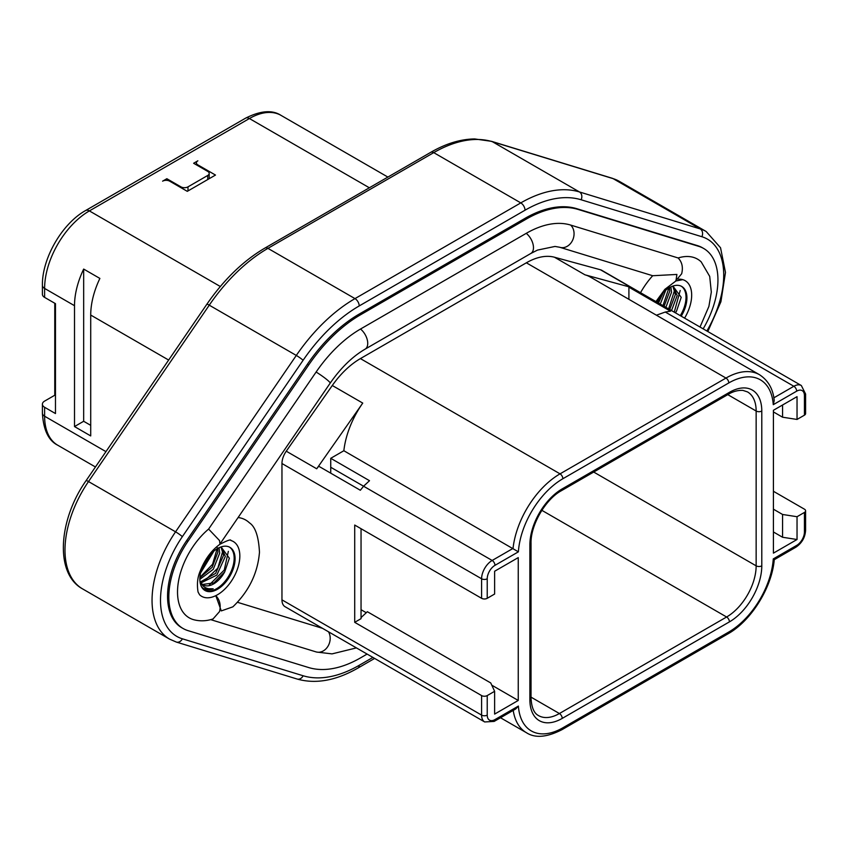 <?xml version="1.0" encoding="UTF-8"?>
<svg xmlns="http://www.w3.org/2000/svg" width="848" height="848" viewBox="0 0 848 848"><rect width="100%" height="100%" fill="white"/><g stroke="black" fill="none" stroke-linecap="round" stroke-linejoin="round"><path stroke-width="1.27" d="M90.715 425.346L83.666 421.276L74.507 426.565L74.507 305.693L44.615 288.437A63.303 36.549 -60 0 1 89.379 210.908L220.321 286.507M74.507 426.565L90.715 435.925L90.715 315.053L168.646 360.05M54.77 303.255L54.77 395.232L44.615 401.093A7.579 4.378 0 0 0 42.4 404.189A7.579 4.378 0 0 0 44.615 407.284L55.47 413.548L55.47 303.658L44.615 297.394L44.615 288.437A7.579 4.378 0 0 1 42.4 285.352C41.965 258.407 62.042 223.639 85.595 210.537A7.579 4.378 60 0 1 89.379 210.908L249.397 118.529A63.303 36.549 -60 0 1 281.048 115.392L387.886 177.073M90.715 315.053A63.303 36.549 120 0 1 99.884 278.43L83.666 269.07A63.303 36.549 120 0 0 74.507 305.693M209.191 173.427A4.982 2.873 0 0 1 207.728 175.462L187.991 186.857A4.982 2.873 0 0 1 180.942 186.857L166.844 178.716L162.615 181.165A4.982 2.873 0 0 1 169.664 181.165L187.291 191.341L215.487 175.059L197.86 164.883A4.982 2.873 0 0 1 196.407 162.848A4.982 2.873 0 0 1 197.86 160.813L193.63 163.261L207.728 171.391A4.982 2.873 0 0 1 209.191 173.427L209.191 178.695M166.844 178.716L166.844 180.348M83.666 421.276L83.666 269.07M703.151 328.854A68.783 39.718 120 0 0 703.692 248.485L702.43 247.754A68.783 39.718 120 0 0 697.586 245.655L576.841 208.703A120.617 69.642 120 0 0 525.018 218.36L359.213 314.078A120.617 69.642 120 0 0 307.389 364.269L186.634 540.653A68.783 39.718 120 0 0 181.801 627.764L183.073 628.495A68.783 39.718 120 0 0 187.906 630.594L308.661 667.546A120.617 69.642 120 0 0 360.485 657.9L367.099 654.073M703.692 248.485A68.783 39.718 120 0 0 698.858 246.386L578.103 209.435A120.617 69.642 120 0 0 526.279 219.091L360.485 314.809A120.617 69.642 120 0 0 308.661 365L187.906 541.384A68.783 39.718 120 0 0 183.073 628.495M700.024 327.042L708.896 306.414L711.313 292.125L709.702 276.384L701.201 261.884A56.487 32.616 120 0 0 678.156 257.972L570.651 225.07A103.339 59.667 120 0 0 526.248 233.338L360.506 329.035A103.339 59.667 120 0 0 316.113 372.028L208.608 529.067A56.487 32.616 120 0 0 178.409 581.802A56.487 32.616 120 0 0 193.418 619.634C199.821 621.404 206.361 621.171 213.049 618.945L219.547 611.556C221.063 605.037 219.802 599.737 215.784 595.656L221.296 610.91L232.871 606.839C248.909 591.353 257.771 573.153 259.467 552.239C258.64 536.455 255.29 526.65 249.418 522.824A56.477 32.606 -60 0 0 238.171 517.545M210.664 619.634L316.113 651.911A103.339 59.667 120 0 0 316.527 652.038L332.045 653.882L356.414 647.904M684.569 318.127A31.641 18.264 120 0 0 682.767 279.649A31.641 18.264 120 0 0 678.517 279.193M656.31 301.803A24.921 14.384 -60 0 1 681.76 286.476A24.921 14.384 -60 0 1 686.922 297.881A24.921 14.384 -60 0 1 681.209 316.187M316.113 372.028A12.656 1.367 -145.6 0 1 330.169 383.158L219.632 544.48C211.205 550.638 204.707 559.563 200.128 571.245C197.489 577.393 196.8 584.314 198.061 592.01L199.598 594.787A31.641 18.264 120 0 0 215.784 595.656M215.795 595.656A31.652 18.274 120 0 0 238.415 565.902A31.652 18.274 120 0 0 230.879 540.494C231.027 539.137 227.285 540.441 219.664 544.405M235.087 558.747A24.921 14.384 -60 0 1 224.201 583.837A24.921 14.384 -60 0 1 205.004 590.505A24.921 14.384 -60 0 1 199.842 579.099A24.921 14.384 -60 0 1 210.717 554.02A24.921 14.384 -60 0 1 229.925 547.342A24.921 14.384 -60 0 1 235.087 558.747M640.526 292.698A56.477 32.606 -60 0 1 652.684 275.727L559.977 247.34A78.493 45.315 120 0 0 559.659 247.245L555.005 246.439L537.515 250.086L530.859 253.457A12.656 7.314 -120 0 0 533.085 244.425A12.656 7.314 -120 0 0 526.248 233.338M237.451 602.292L322.526 628.336M805.6 394.013L805.6 413.548A3.986 2.3 180 0 1 804.434 415.17L804.434 395.634A3.986 2.3 0 0 0 805.6 394.013L801.339 385.533L601.709 270.279A14.957 8.628 120 0 0 600.501 269.781L554.475 257.23A67.087 38.732 -60 0 0 526.354 262.806L360.411 358.598A67.087 38.732 -60 0 0 332.289 385.501L286.264 451.2A14.957 8.628 -60 0 0 281.96 463.517L281.96 599.854A14.957 8.628 -60 0 0 285.055 606.702L484.685 721.955L494.151 721.415L515.754 708.939L518.382 706.077A63.102 36.432 -60 0 0 562.86 727.807L728.792 632.004A63.102 36.432 -60 0 0 773.27 558.917L796.675 545.402A10.96 6.328 120 0 0 804.434 531.972L804.434 512.436L797.035 516.718L797.035 539.508L773.418 553.14L773.418 410.284L797.035 396.652L797.035 419.442L782.577 417.205L782.577 404.994M675.443 281.186L681.665 273.777C683.255 267.364 682.089 262.096 678.156 257.972M655.939 301.591L664.843 289.359L675.941 280.953L676.895 274.445L652.684 275.727M219.971 544.13L219.547 540.568L208.608 529.067M204.548 590.229A24.921 14.384 120 0 0 223.586 582.989A24.921 14.384 120 0 0 234.165 558.228A24.921 14.384 120 0 0 229.458 547.098M221.074 546.928L229.363 558.228L224.731 571.838A20.935 12.084 -60 0 1 203.255 584.897A20.935 12.084 -60 0 1 200.192 581.516C202.513 587.06 206.848 589.498 213.198 588.809A23.924 13.812 -60 0 1 203.902 588.724A23.924 13.812 -60 0 1 201.305 586.371M200.425 581.951L215.657 573.354L223.543 555.345L220.978 546.96M202.587 584.452L213.919 582.915L224.731 571.838M200.192 581.516L199.916 580.965M221.148 546.918L225.335 556.383L216.812 575.114L201.029 582.883M199.842 579.343L213.261 569.315L219.696 553.119L219.038 547.744M217.703 548.433L217.904 552.09L212.18 567.301L199.874 577.732M213.198 588.809L203.859 588.671M228.345 551.38L224.254 570.036L209.435 584.791M223.013 550.341L217.83 568.139L203.796 581.537M217.406 547.766L212.551 564.27L199.895 577.382M209.763 555.058L202.227 567.503M211.608 553.119L201.358 569.951M200.531 573.068L213.961 551.009M680.297 315.657A24.921 14.384 120 0 0 686.011 297.351A24.921 14.384 120 0 0 681.294 286.221M672.92 286.052L681.198 297.351L676.577 310.972A20.935 12.084 -60 0 1 675.474 312.87M669.74 309.562L675.39 294.479L672.824 286.083M675.39 312.817L676.577 310.972M672.983 286.052L677.17 295.507L671.531 310.591M665.892 307.336L671.531 292.253L670.874 286.878M669.549 287.567L669.75 291.224L664.101 306.308M680.191 290.514L674.255 312.17M674.849 289.465L668.616 308.916M669.252 286.9L662.977 305.662M661.61 294.192L657.338 302.397M663.443 292.253L658.472 303.054M660.253 304.082L665.807 290.133M343.853 450.733L330.741 458.312L330.741 467.269L363.58 486.222L360.347 490.261L318.753 466.252A14.957 8.628 120 0 0 316.717 468.785L362.743 403.086A67.087 38.732 120 0 0 343.853 450.733L518.382 551.836L494.978 565.34A10.96 6.328 120 0 0 487.229 578.771L487.229 598.306A3.986 2.3 180 0 1 481.59 598.306L354.708 525.05L354.708 622.326L481.59 695.572A3.986 2.3 0 0 0 487.229 695.572L494.628 691.3L490.748 682.958L367.354 611.715L361.047 617.598M801.339 385.533A14.957 8.628 120 0 0 793.855 386.275L665.277 312.043L670.503 311.195L628.909 287.186A14.957 8.628 -60 0 1 630.954 287.366L584.929 274.805A67.087 38.732 -60 0 1 590.346 277.063L759.522 374.731A67.087 38.732 -60 0 0 725.973 378.06L526.354 262.806M804.434 512.436A3.986 2.3 0 0 0 805.6 510.814A3.986 2.3 0 0 0 804.434 509.182L773.418 491.278M728.792 632.004A3.986 2.3 -120 0 1 727.966 633.838C751.127 620.969 771.987 587.473 774.256 559.691L773.27 558.917M487.229 598.306L494.628 594.035L494.628 571.245L518.245 557.613L518.245 700.459L494.628 714.09L494.628 691.3M804.434 415.17L797.035 419.442M797.035 516.718L782.577 514.471L773.418 509.182M797.035 539.508L782.577 537.261L782.577 514.471M773.418 531.972L782.577 537.261M628.909 287.186L628.909 299.323M665.277 312.043L656.416 315.202M759.522 374.731C768.256 380.487 773.164 389.094 774.224 400.553L773.27 404.676A63.102 36.432 -60 0 0 728.792 382.936L562.86 478.738A63.102 36.432 -60 0 0 518.382 551.836M773.418 411.916L782.577 417.205M361.047 528.717L361.047 618.658L354.708 622.326M330.741 467.269L330.741 473.163M330.741 458.312L369.505 480.699L363.58 486.222L492.158 560.464A14.957 8.628 120 0 0 481.59 578.771L281.96 463.517M361.047 609.701L366.272 612.722M491.787 685.184L518.245 700.459M54.77 395.232L55.47 395.634M42.4 285.352L42.4 294.298A7.579 4.378 0 0 0 44.615 297.394M95.442 466.983L57.728 445.211A63.303 36.549 -60 0 1 44.615 416.23L105.947 451.634M57.728 445.211C48.506 440.631 43.396 429.947 42.4 413.135A7.579 4.378 0 0 0 44.615 416.23L44.615 407.284M369.346 187.779L249.397 118.529A7.579 4.378 60 0 0 245.602 118.158C260.548 110.622 272.367 109.699 281.048 115.392M180.942 186.857L180.942 187.673M187.991 186.857L187.991 190.927M207.728 175.462L207.728 179.532M197.86 165.699L197.86 164.883M86.136 480.572A5.978 0.647 34.4 0 1 88.499 481.558A84.736 48.919 -60 0 0 82.542 588.872C54.569 573.661 58.417 519.877 86.136 480.572L206.88 304.199C223.946 279.501 243.302 260.781 264.936 248.061L430.742 152.333A5.978 3.456 60 0 1 433.731 152.629A136.57 78.853 -60 0 1 492.402 141.701L613.157 178.652A84.736 48.919 -60 0 1 619.114 181.239L706.172 231.504A84.736 48.919 120 0 0 700.215 228.918L579.46 191.955A136.57 78.853 120 0 0 520.789 202.895L354.983 298.613A136.57 78.853 120 0 0 296.302 355.439L175.557 531.823A84.736 48.919 120 0 0 169.6 639.138L176.373 642.074L297.129 679.036C315.753 684.294 336.041 680.626 357.973 668.044L374.636 658.419M430.742 152.333C445.889 143.588 460.538 139.125 474.689 138.945L491.586 141.34A5.978 4.844 107 0 1 492.402 141.701L579.46 191.955A5.978 4.844 -73 0 1 581.124 199.768A130.592 75.398 120 0 0 525.018 210.219L359.213 305.937A5.978 3.456 -120 0 0 354.983 298.613L267.926 248.358L433.731 152.629L520.789 202.895A5.978 3.456 -120 0 1 525.018 210.219M491.586 141.34L612.341 178.292A5.978 4.844 107 0 1 613.157 178.652L700.215 228.918A5.978 4.844 -73 0 1 701.868 236.719L581.124 199.768M359.213 305.937A130.592 75.398 120 0 0 303.107 360.273L182.352 536.657A5.978 0.647 -145.6 0 0 175.557 531.823L88.499 481.558L209.255 305.174A136.57 78.853 -60 0 1 267.926 248.358A5.978 3.456 60 0 0 264.936 248.061M206.88 304.199A5.978 0.647 34.4 0 1 209.255 305.174L296.302 355.439A5.978 0.647 -145.6 0 1 303.107 360.273M182.352 536.657A78.758 45.463 120 0 0 182.352 638.798L303.107 675.75A130.592 75.398 120 0 0 359.213 665.298L372.887 657.412M706.861 330.996A78.758 45.463 120 0 0 701.868 236.719M182.352 638.798A5.978 4.844 107 0 1 176.373 642.074M303.107 675.75A5.978 4.844 107 0 1 297.129 679.036M359.213 665.298A5.978 3.456 60 0 1 357.973 668.044M308.661 365L307.389 364.269M360.485 314.809L359.213 314.078M526.279 219.091L525.018 218.36M578.103 209.435L576.841 208.703M698.858 246.386L697.586 245.655M187.906 541.384L186.634 540.653M559.977 247.34A12.656 10.25 -73 0 0 572.538 240.376A12.656 10.25 -73 0 0 570.651 225.07M530.859 253.457L365.117 349.143A12.656 7.314 -120 0 0 367.343 340.112A12.656 7.314 -120 0 0 360.506 329.035M328.494 631.781A12.656 10.25 107 0 1 327.911 646.346A12.656 10.25 107 0 1 316.113 651.911M500.5 717.747L526.502 732.757A67.087 38.732 -60 0 1 513.21 710.412M481.59 695.572L481.59 715.108A14.957 8.628 120 0 0 484.685 721.955M487.229 695.572L487.229 715.108A3.986 2.3 180 0 1 481.59 715.108L281.96 599.854M487.229 578.771A3.986 2.3 180 0 1 481.59 578.771L481.59 598.306M316.717 468.785L286.264 451.2M362.743 403.086L332.289 385.501M494.978 565.34A3.986 2.3 -120 0 0 492.158 560.464L513.029 548.412A67.087 38.732 -60 0 1 560.04 473.852L360.411 358.598M562.86 478.738A3.986 2.3 60 0 0 560.04 473.852L725.973 378.06A3.986 2.3 60 0 1 728.792 382.936M584.929 274.805L554.475 257.23M630.954 287.366L600.501 269.781M727.966 633.838L562.033 729.64A3.986 2.3 -120 0 0 562.86 727.807M487.229 715.108A10.96 6.328 120 0 0 494.978 719.592L518.382 706.077M804.434 395.634A10.96 6.328 120 0 0 796.675 391.161L773.27 404.676M761.79 411.026L761.79 565.839A45.76 26.415 -60 0 1 729.428 621.87L562.224 718.404A45.76 26.415 -60 0 1 529.873 699.727L529.873 544.914A45.76 26.415 -60 0 1 562.224 488.872L729.428 392.338A45.76 26.415 -60 0 1 761.79 411.026A3.986 2.3 180 0 1 756.151 411.026L756.151 565.839A41.775 24.115 -60 0 1 726.609 616.994L559.404 713.528A41.775 24.115 -60 0 1 538.522 715.595C537.017 714.705 531.76 712.235 531.039 698.105L531.039 543.282C530.477 525.251 545.508 499.228 561.397 490.695L728.602 394.161C729.28 393.705 735.386 389.932 742.912 390.398L747.491 391.903A41.775 24.115 -60 0 1 756.151 411.026L727.775 394.638M761.79 565.839A3.986 2.3 180 0 1 756.151 565.839L593.706 472.05M729.428 621.87A3.986 2.3 -120 0 0 726.609 616.994L541.851 510.326M562.224 718.404A3.986 2.3 -120 0 0 559.404 713.528L531.039 697.151M529.873 699.727A3.986 2.3 0 0 0 531.039 698.105M529.873 544.914A3.986 2.3 0 0 0 531.039 543.282M562.224 488.872A3.986 2.3 60 0 1 561.397 490.695M729.428 392.338A3.986 2.3 60 0 1 728.602 394.161M804.434 531.972A3.986 2.3 0 0 0 805.6 530.35L805.6 510.814M796.675 391.161A3.986 2.3 -120 0 0 793.855 386.275L773.842 397.829M796.675 545.402A3.986 2.3 60 0 1 795.848 547.225C801.848 543.186 805.091 537.558 805.6 530.35M494.978 719.592A3.986 2.3 60 0 1 494.151 721.415M196.407 164.851L196.407 162.848M612.341 178.292L619.114 181.239M82.542 588.872L169.6 639.138M707.815 331.547L720.917 301.74L725.475 272.431L720.546 247.764L706.172 231.504M676.026 280.953L682.767 279.649M330.169 383.158C340.843 367.841 352.492 356.51 365.117 349.143M203.34 588.395L203.902 588.724M526.502 732.757C535.183 738.375 547.034 737.336 562.033 729.64M774.256 559.701L795.848 547.225M42.4 413.135L42.4 404.189M85.595 210.537L245.602 118.158"/></g></svg>
